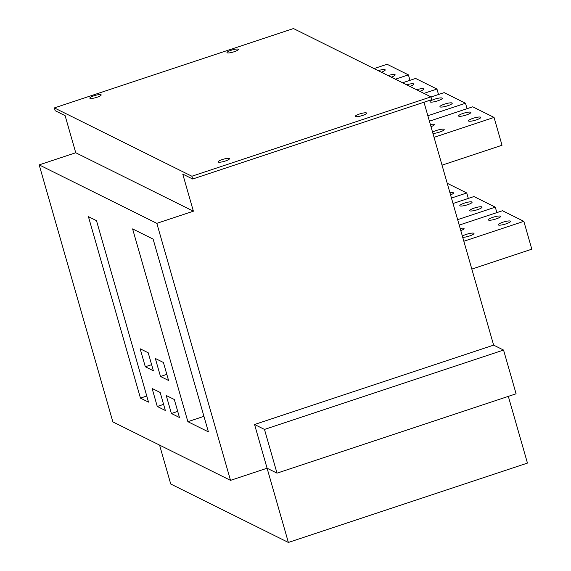 <?xml version="1.0" encoding="UTF-8"?>
<svg xmlns="http://www.w3.org/2000/svg" width="571" height="571" viewBox="0 0 571 571"><rect width="100%" height="100%" fill="white"/><g stroke="black" fill="none" stroke-linecap="round" stroke-linejoin="round"><path stroke-width="0.86" d="M54.381 107.912L55.173 110.695L65.101 115.635L75.743 152.75L193.391 211.199L182.749 174.084L192.677 179.016L191.877 176.232L54.381 107.912L293.458 28.55L430.955 96.87L191.877 176.232M231.155 50.262A5.903 1.149 -16 0 0 226.972 52.625A5.903 1.149 -16 0 0 234.139 51.74A5.903 1.149 -16 0 0 238.321 49.37A5.903 1.149 -16 0 0 231.155 50.262M359.473 114.014A5.903 1.149 -16 0 0 355.283 116.384A5.903 1.149 -16 0 0 362.449 115.492A5.903 1.149 -16 0 0 366.639 113.129A5.903 1.149 -16 0 0 359.473 114.014M222.333 159.537A5.903 1.149 -16 0 0 218.143 161.907A5.903 1.149 -16 0 0 225.309 161.022A5.903 1.149 -16 0 0 229.499 158.652A5.903 1.149 -16 0 0 222.333 159.537M94.015 95.785A5.903 1.149 -16 0 0 89.833 98.155A5.903 1.149 -16 0 0 96.999 97.263A5.903 1.149 -16 0 0 101.181 94.9A5.903 1.149 -16 0 0 94.015 95.785M75.743 152.75L39.178 164.883L112.872 421.905L230.52 480.361L156.818 223.34L193.391 211.199M39.178 164.883L156.818 223.34M208.394 431.869L153.114 239.099L132.6 228.9L187.873 421.676L208.394 431.869M179.465 417.501L174.305 399.5L166.232 395.496L171.393 413.49L179.465 417.501M165.34 410.478L160.18 392.484L152.107 388.473L157.268 406.466L165.34 410.478M168.566 380.479L163.406 362.478L155.333 358.467L160.494 376.467L168.566 380.479M153.378 370.772L148.217 352.778L140.145 348.767L145.305 366.76L153.378 370.772M148.524 402.127L96.492 220.663L88.419 216.659L140.452 398.115L148.524 402.127M230.52 480.361L267.085 468.22L254.552 424.496L493.63 345.127L423.982 102.23M254.552 424.496L264.48 429.428L503.558 350.059L493.63 345.127M503.558 350.059L516.098 393.79L277.014 473.152L264.48 429.428M277.014 473.152L267.085 468.22L288.376 542.45L527.454 463.088L508.326 396.367M187.873 421.676L203.94 416.345M171.393 413.49L177.717 411.391M157.268 406.466L163.591 404.368M160.494 376.467L166.811 374.369M145.305 366.76L151.629 364.669M140.452 398.115L146.776 396.017M192.677 179.016L431.755 99.654L430.955 96.87M447.214 183.27L466.757 192.977L451.461 198.051M450.555 194.904A6.395 1.242 -16 0 0 453.481 192.927A6.395 1.242 -16 0 0 449.955 192.805M453.017 203.504L473.959 196.552L495.3 207.159L457.649 219.657M464.337 203.14A6.395 1.242 -16 0 0 459.805 205.703A6.395 1.242 -16 0 0 467.563 204.739A6.395 1.242 -16 0 0 472.096 202.177A6.395 1.242 -16 0 0 464.337 203.14M474.265 208.072A6.395 1.242 -16 0 0 469.733 210.635A6.395 1.242 -16 0 0 477.492 209.678A6.395 1.242 -16 0 0 482.024 207.109A6.395 1.242 -16 0 0 474.265 208.072M459.212 225.102L502.501 210.735L523.843 221.341L463.845 241.255M460.797 230.613A6.395 1.242 -16 0 0 464.073 228.5A6.395 1.242 -16 0 0 460.169 228.443M462.717 237.322A6.395 1.242 -16 0 0 469.462 235.994A6.395 1.242 -16 0 0 474.001 233.432A6.395 1.242 -16 0 0 466.236 234.395A6.395 1.242 -16 0 0 462.374 236.116M492.88 217.323A6.395 1.242 -16 0 0 488.348 219.885A6.395 1.242 -16 0 0 496.106 218.921A6.395 1.242 -16 0 0 500.639 216.359A6.395 1.242 -16 0 0 492.88 217.323M502.808 222.255A6.395 1.242 -16 0 0 498.269 224.817A6.395 1.242 -16 0 0 506.034 223.853A6.395 1.242 -16 0 0 510.567 221.291A6.395 1.242 -16 0 0 502.808 222.255M374.048 68.591L387.074 64.266L408.415 74.872L395.389 79.198M381.357 72.224A6.395 1.242 -16 0 0 385.218 69.89A6.395 1.242 -16 0 0 378.152 70.633M391.285 77.156A6.395 1.242 -16 0 0 395.146 74.822A6.395 1.242 -16 0 0 388.08 75.565M402.591 82.774L415.617 78.448L436.958 89.055L423.932 93.38M409.899 86.407A6.395 1.242 -16 0 0 413.761 84.073A6.395 1.242 -16 0 0 406.695 84.815M419.828 91.339A6.395 1.242 -16 0 0 423.682 89.005A6.395 1.242 -16 0 0 416.623 89.747M430.991 96.999L444.159 92.63L465.501 103.237L427.85 115.735M434.538 99.218A6.395 1.242 -16 0 0 430.006 101.781A6.395 1.242 -16 0 0 437.764 100.817A6.395 1.242 -16 0 0 442.297 98.255A6.395 1.242 -16 0 0 434.538 99.218M444.466 104.15A6.395 1.242 -16 0 0 439.934 106.713A6.395 1.242 -16 0 0 447.693 105.756A6.395 1.242 -16 0 0 452.225 103.187A6.395 1.242 -16 0 0 444.466 104.15M429.413 121.18L472.702 106.813L494.043 117.419L434.046 137.333M430.998 126.691A6.395 1.242 -16 0 0 434.274 124.578A6.395 1.242 -16 0 0 430.37 124.521M432.918 133.4A6.395 1.242 -16 0 0 439.663 132.072A6.395 1.242 -16 0 0 444.195 129.51A6.395 1.242 -16 0 0 436.437 130.474A6.395 1.242 -16 0 0 432.575 132.194M463.081 113.401A6.395 1.242 -16 0 0 458.542 115.963A6.395 1.242 -16 0 0 466.307 114.999A6.395 1.242 -16 0 0 470.839 112.437A6.395 1.242 -16 0 0 463.081 113.401M473.009 118.333A6.395 1.242 -16 0 0 468.47 120.895A6.395 1.242 -16 0 0 476.235 119.931A6.395 1.242 -16 0 0 480.768 117.369A6.395 1.242 -16 0 0 473.009 118.333M494.043 117.419L502.023 145.255L442.025 165.169M523.843 221.341L531.822 249.177L471.824 269.091M409.978 80.318L408.415 74.872M468.32 198.422L466.757 192.977M438.521 94.501L436.958 89.055M496.863 212.605L495.3 207.159M467.064 108.683L465.501 103.237M288.376 542.45L170.729 484.001L159.58 445.116"/></g></svg>
